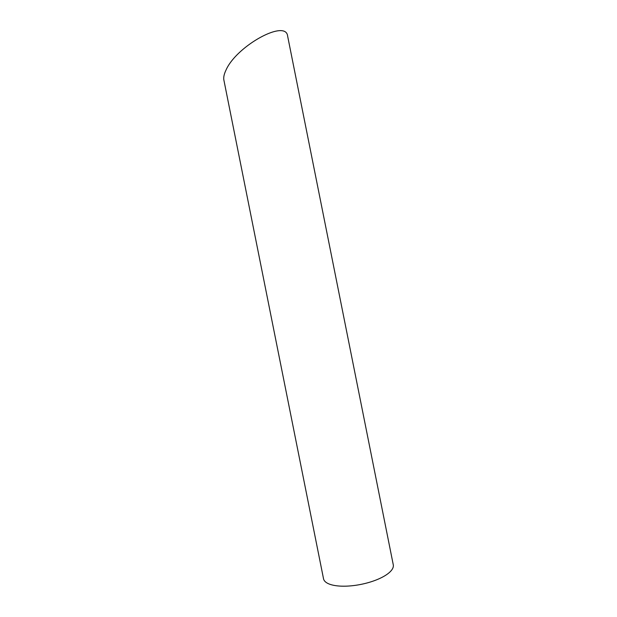 <?xml version="1.0" encoding="UTF-8"?>
<svg xmlns="http://www.w3.org/2000/svg" width="617" height="617" viewBox="0 0 617 617"><rect width="100%" height="100%" fill="white"/><g stroke="black" fill="none" stroke-linecap="round" stroke-linejoin="round"><path stroke-width="0.93" d="M328.63 583.79A35.562 12.864 168.7 0 1 323.524 578.754L223.886 80.094C223.385 77.441 224.079 74.109 225.992 70.122C236.442 46.013 285.941 18.726 287.638 36.133L393.276 564.817A35.562 12.864 168.7 0 1 369.143 582.379A35.562 12.864 168.7 0 1 328.63 583.79"/></g></svg>
